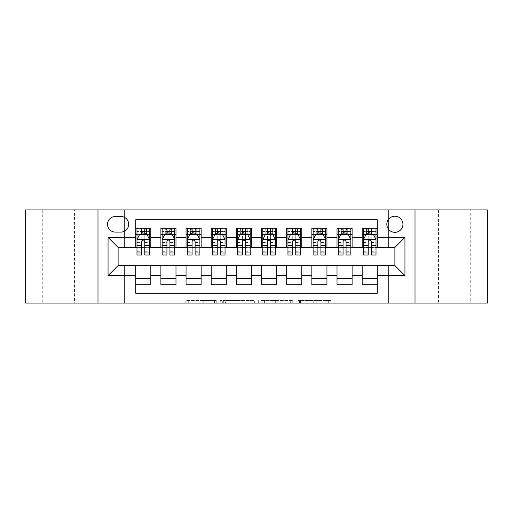 <?xml version="1.0" encoding="UTF-8"?>
<svg xmlns="http://www.w3.org/2000/svg" width="513" height="513" viewBox="0 0 513 513"><rect width="100%" height="100%" fill="white"/><g stroke="black" fill="none" stroke-linecap="round" stroke-linejoin="round"><path stroke-width="0.38" stroke-dasharray="2.56 1.92" d="M216.242 303.048L188.277 303.048L216.242 303.048L216.242 300.528L203.219 300.528L203.219 303.048L203.219 300.528L216.242 300.528L216.242 303.048L216.242 300.528L203.219 300.528L203.219 303.048L203.219 300.528L216.242 300.528L188.277 300.528L216.242 300.528M470.742 209.952L438.538 209.952L470.742 209.952L470.742 303.048L438.538 303.048L470.742 303.048M438.538 209.952L438.538 303.048M74.462 209.952L42.258 209.952L74.462 209.952L74.462 303.048L42.258 303.048L74.462 303.048M42.258 209.952L42.258 303.048M394.882 216.242A8.054 8.054 0 0 0 386.834 224.296A8.054 8.054 0 0 0 394.882 232.344A8.054 8.054 0 0 0 402.936 224.296A8.054 8.054 0 0 0 394.882 216.242M328.679 303.048L299.534 303.048L328.679 303.048L328.679 300.528L316.207 300.528L331.148 300.528L331.148 303.048L331.148 300.528L299.534 300.528L331.148 300.528L331.148 303.048L331.148 300.528L328.679 300.528L328.679 303.048M313.738 303.048L300.522 303.048L313.738 303.048L313.738 300.528L316.207 300.528L313.738 300.528L313.738 303.048L313.738 300.528L300.522 300.528L300.522 303.048L300.522 300.528L313.738 300.528L313.738 303.048M297.065 303.048L299.534 303.048L297.065 303.048L297.065 300.528L299.534 300.528L297.065 300.528L297.065 303.048M185.802 303.048L188.277 303.048L185.802 303.048L185.802 300.528L188.277 300.528L185.802 300.528L185.802 303.048M25.65 303.048L124.409 303.048L124.409 265.304L388.591 265.304L388.591 303.048L124.409 303.048L124.409 265.304L388.591 265.304L388.591 303.048L487.35 303.048L487.35 209.952L388.591 209.952L388.591 247.696L124.409 247.696L124.409 209.952L388.591 209.952L388.591 247.696L124.409 247.696L124.409 209.952L25.65 209.952L25.65 303.048M254.339 303.048L251.87 303.048L254.339 303.048L254.339 300.528L254.339 303.048M222.725 303.048L251.87 303.048L220.257 303.048L222.725 303.048L222.725 300.528L254.339 300.528L220.257 300.528L220.257 303.048L220.257 300.528L222.725 300.528L222.725 303.048M261.13 303.048L292.743 303.048L258.661 303.048L261.13 303.048L261.13 300.528L292.743 300.528L292.743 303.048L292.743 300.528L277.802 300.528L277.802 303.048M362.178 228.195L377.273 228.195L377.273 234.486L362.178 234.486L362.178 228.195M337.015 228.195L352.11 228.195L352.11 234.486L337.015 234.486L337.015 228.195M311.853 228.195L326.948 228.195L326.948 234.486L311.853 234.486L311.853 228.195M286.69 228.195L301.791 228.195L301.791 234.486L286.69 234.486L286.69 228.195M261.534 228.195L276.629 228.195L276.629 234.486L261.534 234.486L261.534 228.195M236.371 228.195L251.466 228.195L251.466 234.486L236.371 234.486L236.371 228.195M211.209 228.195L226.31 228.195L226.31 234.486L211.209 234.486L211.209 228.195M186.052 228.195L201.147 228.195L201.147 234.486L186.052 234.486L186.052 228.195M160.89 228.195L175.985 228.195L175.985 234.486L160.89 234.486L160.89 228.195M135.727 284.805L135.727 278.514L150.822 278.514L150.822 284.805L135.727 284.805L135.727 293.237L377.273 293.237L377.273 284.805L362.178 284.805L362.178 278.514L377.273 278.514L377.273 284.805M175.985 284.805L160.89 284.805L160.89 278.514L175.985 278.514L175.985 284.805M201.147 284.805L186.052 284.805L186.052 278.514L201.147 278.514L201.147 284.805M226.31 284.805L211.209 284.805L211.209 278.514L226.31 278.514L226.31 284.805M251.466 284.805L236.371 284.805L236.371 278.514L251.466 278.514L251.466 284.805M276.629 284.805L261.534 284.805L261.534 278.514L276.629 278.514L276.629 284.805M301.791 284.805L286.69 284.805L286.69 278.514L301.791 278.514L301.791 284.805M326.948 284.805L311.853 284.805L311.853 278.514L326.948 278.514L326.948 284.805M352.11 284.805L337.015 284.805L337.015 278.514L352.11 278.514L352.11 284.805M362.178 278.514L362.178 265.811L394.882 265.561L394.882 247.439L352.11 247.439L352.11 234.486M352.11 247.189L326.948 247.439L326.948 234.486M326.948 247.189L301.791 247.439L301.791 234.486M301.791 247.189L276.629 247.439L276.629 234.486M276.629 247.189L251.466 247.439L251.466 234.486M251.466 247.189L226.31 247.439L226.31 234.486M226.31 247.189L201.147 247.439L201.147 234.486M201.147 247.189L175.985 247.439L175.985 234.486M135.727 228.195L150.822 228.195L150.822 234.486L135.727 234.486L135.727 219.763L377.273 219.763L377.273 228.195M337.015 278.514L337.015 265.811L362.178 265.811M311.853 278.514L311.853 265.811L337.015 265.811M286.69 278.514L286.69 265.811L311.853 265.811M261.534 278.514L261.534 265.811L286.69 265.811M236.371 278.514L236.371 265.811L261.534 265.811M211.209 278.514L211.209 265.811L236.371 265.811M186.052 278.514L186.052 265.811L211.209 265.811M160.89 278.514L160.89 265.811L186.052 265.811M175.985 247.189L150.822 247.439L150.822 234.486M135.727 278.514L135.727 265.811L160.89 265.811M150.822 247.189L118.118 247.439L118.118 265.561L135.727 265.811M144.788 234.486L141.768 234.486M135.727 247.189L135.727 234.486M136.984 247.189L141.768 247.189M144.788 247.189L149.565 247.189M150.822 278.514L150.822 265.811M162.146 247.189L166.93 247.189M169.944 247.189L174.728 247.189M169.944 234.486L166.93 234.486M160.89 247.189L160.89 234.486M175.985 278.514L175.985 265.811M201.147 278.514L201.147 265.811M186.052 247.189L186.052 234.486M195.107 234.486L192.086 234.486M187.309 247.189L192.086 247.189M195.107 247.189L199.89 247.189M226.31 278.514L226.31 265.811M211.209 247.189L211.209 234.486M220.269 234.486L217.249 234.486M212.472 247.189L217.249 247.189M220.269 247.189L225.047 247.189M251.466 278.514L251.466 265.811M236.371 247.189L236.371 234.486M245.432 234.486L242.412 234.486M237.628 247.189L242.412 247.189M245.432 247.189L250.209 247.189M276.629 278.514L276.629 265.811M261.534 247.189L261.534 234.486M270.588 234.486L267.568 234.486M262.791 247.189L267.568 247.189M270.588 247.189L275.372 247.189M301.791 278.514L301.791 265.811M286.69 247.189L286.69 234.486M295.751 234.486L292.731 234.486M287.953 247.189L292.731 247.189M295.751 247.189L300.528 247.189M326.948 278.514L326.948 265.811M311.853 247.189L311.853 234.486M320.914 234.486L317.893 234.486M313.11 247.189L317.893 247.189M320.914 247.189L325.691 247.189M352.11 278.514L352.11 265.811M337.015 247.189L337.015 234.486M346.07 234.486L343.056 234.486M338.272 247.189L343.056 247.189M346.07 247.189L350.854 247.189M377.273 278.514L377.273 265.811M362.178 247.189L362.178 234.486M377.273 247.189L377.273 234.486M371.232 234.486L368.212 234.486M363.435 247.189L368.212 247.189M371.232 247.189L376.016 247.189M115.348 216.492A7.798 7.798 0 0 0 107.55 224.296A7.798 7.798 0 0 0 115.348 232.094L120.882 232.094A7.798 7.798 0 0 0 128.686 224.296A7.798 7.798 0 0 0 120.882 216.492L115.348 216.492M97.989 303.048L97.989 209.952M415.011 209.952L415.011 303.048M225.444 303.048L229.022 303.048L225.444 303.048L225.444 300.528L223.713 300.528L223.713 303.048L223.713 300.528L229.022 300.528L225.444 300.528L225.444 303.048M229.022 303.048L236.929 303.048L229.022 303.048L229.022 300.528L236.929 300.528L236.929 303.048L236.929 300.528L229.022 300.528L229.022 303.048M261.13 300.528L275.334 300.528L275.334 303.048L275.334 300.528L272.865 300.528L275.334 300.528L275.334 303.048L275.334 300.528L277.802 300.528M262.117 300.528L262.117 303.048L262.117 300.528M258.661 300.528L258.661 303.048L258.661 300.528M141.768 228.195L136.984 228.195L136.984 234.486L136.984 231.466L141.768 231.466L141.768 228.195L149.565 228.195L149.565 234.486L149.565 233.069L144.788 233.069M136.984 239.642L136.984 251.716L136.984 239.642L139.504 234.608L147.051 234.608L149.565 239.642L149.565 251.716L149.565 239.642M136.984 254.993L136.984 231.466L149.565 231.466L149.565 233.069M149.565 254.993L149.565 231.466L144.788 231.466L144.788 228.195M136.984 234.486L146.423 234.486L146.423 228.195L149.565 228.195M146.603 228.195L146.603 234.486L146.423 228.195L140.132 228.195L140.132 234.486L139.946 228.195L139.946 234.486M136.984 228.195L139.946 228.195M141.768 231.466L141.768 236.044L136.984 236.044M149.565 236.044L144.788 236.044L144.788 231.466M138.811 235.993L141.768 235.993L141.768 234.608M144.788 234.608L144.788 235.993L147.744 235.993M141.768 254.993L141.768 236.044M144.788 236.044L144.788 254.993M141.768 235.993L141.768 241.527C142.768 239.622 143.775 239.622 144.788 241.527L144.788 235.993M146.603 234.486L149.565 234.486M142.018 232.594L142.018 230.081L144.538 230.081L144.538 232.594L142.018 232.594L140.132 234.486M146.423 234.486L144.538 232.594M142.018 230.081L140.132 228.195M146.423 228.195L144.538 230.081M166.93 228.195L162.146 228.195L162.146 234.486L162.146 231.466L166.93 231.466L166.93 228.195L174.728 228.195L174.728 234.486L174.728 233.069L169.944 233.069M162.146 239.642L162.146 251.716L162.146 239.642L164.66 234.608L172.214 234.608L174.728 239.642L174.728 251.716L174.728 239.642M162.146 254.993L162.146 231.466L174.728 231.466L174.728 233.069M174.728 254.993L174.728 231.466L169.944 231.466L169.944 228.195M162.146 234.486L171.579 234.486L171.579 228.195L174.728 228.195M171.765 228.195L171.765 234.486L171.579 228.195L165.295 228.195L165.295 234.486L165.109 228.195L165.109 234.486M162.146 228.195L165.109 228.195M166.93 231.466L166.93 236.044L162.146 236.044M174.728 236.044L169.944 236.044L169.944 231.466M163.974 235.993L166.93 235.993L166.93 234.608M169.944 234.608L169.944 235.993L172.907 235.993M166.93 254.993L166.93 236.044M169.944 236.044L169.944 254.993M166.93 235.993L166.93 241.527C167.931 239.622 168.937 239.622 169.944 241.527L169.944 235.993M171.765 234.486L174.728 234.486M167.18 232.594L167.18 230.081L169.694 230.081L169.694 232.594L167.18 232.594L165.295 234.486M171.579 234.486L169.694 232.594M167.18 230.081L165.295 228.195M171.579 228.195L169.694 230.081M192.086 228.195L187.309 228.195L187.309 234.486L187.309 231.466L192.086 231.466L192.086 228.195L199.89 228.195L199.89 234.486L199.89 233.069L195.107 233.069M187.309 239.642L187.309 251.716L187.309 239.642L189.823 234.608L197.37 234.608L199.89 239.642L199.89 251.716L199.89 239.642M187.309 254.993L187.309 231.466L199.89 231.466L199.89 233.069M199.89 254.993L199.89 231.466L195.107 231.466L195.107 228.195M187.309 234.486L196.742 234.486L196.742 228.195L199.89 228.195M196.928 228.195L196.928 234.486L196.742 228.195L190.451 228.195L190.451 234.486L190.272 228.195L190.272 234.486M187.309 228.195L190.272 228.195M192.086 231.466L192.086 236.044L187.309 236.044M199.89 236.044L195.107 236.044L195.107 231.466M189.13 235.993L192.086 235.993L192.086 234.608M195.107 234.608L195.107 235.993L198.063 235.993M192.086 254.993L192.086 236.044M195.107 236.044L195.107 254.993M192.086 235.993L192.086 241.527C193.093 239.622 194.1 239.622 195.107 241.527L195.107 235.993M196.928 234.486L199.89 234.486M192.343 232.594L192.343 230.081L194.857 230.081L194.857 232.594L192.343 232.594L190.451 234.486M196.742 234.486L194.857 232.594M192.343 230.081L190.451 228.195M196.742 228.195L194.857 230.081M217.249 228.195L212.472 228.195L212.472 234.486L212.472 231.466L217.249 231.466L217.249 228.195L225.047 228.195L225.047 234.486L225.047 233.069L220.269 233.069M212.472 239.642L212.472 251.716L212.472 239.642L214.985 234.608L222.533 234.608L225.047 239.642L225.047 251.716L225.047 239.642M212.472 254.993L212.472 231.466L225.047 231.466L225.047 233.069M225.047 254.993L225.047 231.466L220.269 231.466L220.269 228.195M212.472 234.486L221.905 234.486L221.905 228.195L225.047 228.195M222.084 228.195L222.084 234.486L221.905 228.195L215.614 228.195L215.614 234.486L215.434 228.195L215.434 234.486M212.472 228.195L215.434 228.195M217.249 231.466L217.249 236.044L212.472 236.044M225.047 236.044L220.269 236.044L220.269 231.466M214.293 235.993L217.249 235.993L217.249 234.608M220.269 234.608L220.269 235.993L223.226 235.993M217.249 254.993L217.249 236.044M220.269 236.044L220.269 254.993M217.249 235.993L217.249 241.527C218.256 239.622 219.263 239.622 220.269 241.527L220.269 235.993M222.084 234.486L225.047 234.486M217.499 232.594L217.499 230.081L220.019 230.081L220.019 232.594L217.499 232.594L215.614 234.486M221.905 234.486L220.019 232.594M217.499 230.081L215.614 228.195M221.905 228.195L220.019 230.081M242.412 228.195L237.628 228.195L237.628 234.486L237.628 231.466L242.412 231.466L242.412 228.195L250.209 228.195L250.209 234.486L250.209 233.069L245.432 233.069M237.628 239.642L237.628 251.716L237.628 239.642L240.148 234.608L247.696 234.608L250.209 239.642L250.209 251.716L250.209 239.642M237.628 254.993L237.628 231.466L250.209 231.466L250.209 233.069M250.209 254.993L250.209 231.466L245.432 231.466L245.432 228.195M237.628 234.486L247.067 234.486L247.067 228.195L250.209 228.195M247.247 228.195L247.247 234.486L247.067 228.195L240.777 228.195L240.777 234.486L240.591 228.195L240.591 234.486M237.628 228.195L240.591 228.195M242.412 231.466L242.412 236.044L237.628 236.044M250.209 236.044L245.432 236.044L245.432 231.466M239.456 235.993L242.412 235.993L242.412 234.608M245.432 234.608L245.432 235.993L248.388 235.993M242.412 254.993L242.412 236.044M245.432 236.044L245.432 254.993M242.412 235.993L242.412 241.527C243.412 239.622 244.419 239.622 245.432 241.527L245.432 235.993M247.247 234.486L250.209 234.486M242.662 232.594L242.662 230.081L245.176 230.081L245.176 232.594L242.662 232.594L240.777 234.486M247.067 234.486L245.176 232.594M242.662 230.081L240.777 228.195M247.067 228.195L245.176 230.081M267.568 228.195L262.791 228.195L262.791 234.486L262.791 231.466L267.568 231.466L267.568 228.195L275.372 228.195L275.372 234.486L275.372 233.069L270.588 233.069M262.791 239.642L262.791 251.716L262.791 239.642L265.304 234.608L272.852 234.608L275.372 239.642L275.372 251.716L275.372 239.642M262.791 254.993L262.791 231.466L275.372 231.466L275.372 233.069M275.372 254.993L275.372 231.466L270.588 231.466L270.588 228.195M262.791 234.486L272.223 234.486L272.223 228.195L275.372 228.195M272.409 228.195L272.409 234.486L272.223 228.195L265.933 228.195L265.933 234.486L265.753 228.195L265.753 234.486M262.791 228.195L265.753 228.195M267.568 231.466L267.568 236.044L262.791 236.044M275.372 236.044L270.588 236.044L270.588 231.466M264.612 235.993L267.568 235.993L267.568 234.608M270.588 234.608L270.588 235.993L273.544 235.993M267.568 254.993L267.568 236.044M270.588 236.044L270.588 254.993M267.568 235.993L267.568 241.527C268.575 239.622 269.582 239.622 270.588 241.527L270.588 235.993M272.409 234.486L275.372 234.486M267.824 232.594L267.824 230.081L270.338 230.081L270.338 232.594L267.824 232.594L265.933 234.486M272.223 234.486L270.338 232.594M267.824 230.081L265.933 228.195M272.223 228.195L270.338 230.081M292.731 228.195L287.953 228.195L287.953 234.486L287.953 231.466L292.731 231.466L292.731 228.195L300.528 228.195L300.528 234.486L300.528 233.069L295.751 233.069M287.953 239.642L287.953 251.716L287.953 239.642L290.467 234.608L298.015 234.608L300.528 239.642L300.528 251.716L300.528 239.642M287.953 254.993L287.953 231.466L300.528 231.466L300.528 233.069M300.528 254.993L300.528 231.466L295.751 231.466L295.751 228.195M287.953 234.486L297.386 234.486L297.386 228.195L300.528 228.195M297.566 228.195L297.566 234.486L297.386 228.195L291.095 228.195L291.095 234.486L290.916 228.195L290.916 234.486M287.953 228.195L290.916 228.195M292.731 231.466L292.731 236.044L287.953 236.044M300.528 236.044L295.751 236.044L295.751 231.466M289.774 235.993L292.731 235.993L292.731 234.608M295.751 234.608L295.751 235.993L298.707 235.993M292.731 254.993L292.731 236.044M295.751 236.044L295.751 254.993M292.731 235.993L292.731 241.527C293.737 239.622 294.744 239.622 295.751 241.527L295.751 235.993M297.566 234.486L300.528 234.486M292.981 232.594L292.981 230.081L295.501 230.081L295.501 232.594L292.981 232.594L291.095 234.486M297.386 234.486L295.501 232.594M292.981 230.081L291.095 228.195M297.386 228.195L295.501 230.081M317.893 228.195L313.11 228.195L313.11 234.486L313.11 231.466L317.893 231.466L317.893 228.195L325.691 228.195L325.691 234.486L325.691 233.069L320.914 233.069M313.11 239.642L313.11 251.716L313.11 239.642L315.63 234.608L323.177 234.608L325.691 239.642L325.691 251.716L325.691 239.642M313.11 254.993L313.11 231.466L325.691 231.466L325.691 233.069M325.691 254.993L325.691 231.466L320.914 231.466L320.914 228.195M313.11 234.486L322.549 234.486L322.549 228.195L325.691 228.195M322.728 228.195L322.728 234.486L322.549 228.195L316.258 228.195L316.258 234.486L316.072 228.195L316.072 234.486M313.11 228.195L316.072 228.195M317.893 231.466L317.893 236.044L313.11 236.044M325.691 236.044L320.914 236.044L320.914 231.466M314.937 235.993L317.893 235.993L317.893 234.608M320.914 234.608L320.914 235.993L323.87 235.993M317.893 254.993L317.893 236.044M320.914 236.044L320.914 254.993M317.893 235.993L317.893 241.527C318.894 239.622 319.9 239.622 320.914 241.527L320.914 235.993M322.728 234.486L325.691 234.486M318.143 232.594L318.143 230.081L320.657 230.081L320.657 232.594L318.143 232.594L316.258 234.486M322.549 234.486L320.657 232.594M318.143 230.081L316.258 228.195M322.549 228.195L320.657 230.081M343.056 228.195L338.272 228.195L338.272 234.486L338.272 231.466L343.056 231.466L343.056 228.195L350.854 228.195L350.854 234.486L350.854 233.069L346.07 233.069M338.272 239.642L338.272 251.716L338.272 239.642L340.786 234.608L348.34 234.608L350.854 239.642L350.854 251.716L350.854 239.642M338.272 254.993L338.272 231.466L350.854 231.466L350.854 233.069M350.854 254.993L350.854 231.466L346.07 231.466L346.07 228.195M338.272 234.486L347.705 234.486L347.705 228.195L350.854 228.195M347.891 228.195L347.891 234.486L347.705 228.195L341.421 228.195L341.421 234.486L341.235 228.195L341.235 234.486M338.272 228.195L341.235 228.195M343.056 231.466L343.056 236.044L338.272 236.044M350.854 236.044L346.07 236.044L346.07 231.466M340.093 235.993L343.056 235.993L343.056 234.608M346.07 234.608L346.07 235.993L349.026 235.993M343.056 254.993L343.056 236.044M346.07 236.044L346.07 254.993M343.056 235.993L343.056 241.527C344.056 239.622 345.063 239.622 346.07 241.527L346.07 235.993M347.891 234.486L350.854 234.486M343.306 232.594L343.306 230.081L345.82 230.081L345.82 232.594L343.306 232.594L341.421 234.486M347.705 234.486L345.82 232.594M343.306 230.081L341.421 228.195M347.705 228.195L345.82 230.081M368.212 228.195L363.435 228.195L363.435 234.486L363.435 231.466L368.212 231.466L368.212 228.195L376.016 228.195L376.016 234.486L376.016 233.069L371.232 233.069M363.435 239.642L363.435 251.716L363.435 239.642L365.949 234.608L373.496 234.608L376.016 239.642L376.016 251.716L376.016 239.642M363.435 254.993L363.435 231.466L376.016 231.466L376.016 233.069M376.016 254.993L376.016 231.466L371.232 231.466L371.232 228.195M363.435 234.486L372.868 234.486L372.868 228.195L376.016 228.195M373.054 228.195L373.054 234.486L372.868 228.195L366.577 228.195L366.577 234.486L366.397 228.195L366.397 234.486M363.435 228.195L366.397 228.195M368.212 231.466L368.212 236.044L363.435 236.044M376.016 236.044L371.232 236.044L371.232 231.466M365.256 235.993L368.212 235.993L368.212 234.608M371.232 234.608L371.232 235.993L374.189 235.993M368.212 254.993L368.212 236.044M371.232 236.044L371.232 254.993M368.212 235.993L368.212 241.527C369.219 239.622 370.226 239.622 371.232 241.527L371.232 235.993M373.054 234.486L376.016 234.486M368.462 232.594L368.462 230.081L370.982 230.081L370.982 232.594L368.462 232.594L366.577 234.486M372.868 234.486L370.982 232.594M368.462 230.081L366.577 228.195M372.868 228.195L370.982 230.081M214.517 300.528L214.517 303.048L214.517 300.528M211.119 300.528L211.119 303.048L211.119 300.528M188.277 300.528L188.277 303.048L188.277 300.528M251.87 300.528L251.87 303.048L251.87 300.528M290.275 300.528L290.275 303.048L290.275 300.528M272.865 300.528L272.865 303.048L272.865 300.528M264.586 300.528L264.586 303.048L264.586 300.528M316.207 300.528L316.207 303.048L316.207 300.528M299.534 300.528L299.534 303.048L299.534 300.528M137.048 239.513L149.501 239.513M136.984 250.017L141.768 250.017M144.788 250.017L149.565 250.017M136.984 242.553L141.768 242.553M144.788 242.553L149.565 242.553M141.768 233.069L136.984 233.069M162.211 239.513L174.664 239.513M162.146 250.017L166.93 250.017M169.944 250.017L174.728 250.017M162.146 242.553L166.93 242.553M169.944 242.553L174.728 242.553M166.93 233.069L162.146 233.069M187.373 239.513L199.826 239.513M187.309 250.017L192.086 250.017M195.107 250.017L199.89 250.017M187.309 242.553L192.086 242.553M195.107 242.553L199.89 242.553M192.086 233.069L187.309 233.069M212.529 239.513L224.989 239.513M212.472 250.017L217.249 250.017M220.269 250.017L225.047 250.017M212.472 242.553L217.249 242.553M220.269 242.553L225.047 242.553M217.249 233.069L212.472 233.069M237.692 239.513L250.145 239.513M237.628 250.017L242.412 250.017M245.432 250.017L250.209 250.017M237.628 242.553L242.412 242.553M245.432 242.553L250.209 242.553M242.412 233.069L237.628 233.069M262.855 239.513L275.308 239.513M262.791 250.017L267.568 250.017M270.588 250.017L275.372 250.017M262.791 242.553L267.568 242.553M270.588 242.553L275.372 242.553M267.568 233.069L262.791 233.069M288.011 239.513L300.471 239.513M287.953 250.017L292.731 250.017M295.751 250.017L300.528 250.017M287.953 242.553L292.731 242.553M295.751 242.553L300.528 242.553M292.731 233.069L287.953 233.069M313.174 239.513L325.627 239.513M313.11 250.017L317.893 250.017M320.914 250.017L325.691 250.017M313.11 242.553L317.893 242.553M320.914 242.553L325.691 242.553M317.893 233.069L313.11 233.069M338.336 239.513L350.789 239.513M338.272 250.017L343.056 250.017M346.07 250.017L350.854 250.017M338.272 242.553L343.056 242.553M346.07 242.553L350.854 242.553M343.056 233.069L338.272 233.069M363.499 239.513L375.952 239.513M363.435 250.017L368.212 250.017M371.232 250.017L376.016 250.017M363.435 242.553L368.212 242.553M371.232 242.553L376.016 242.553M368.212 233.069L363.435 233.069M136.984 251.716L141.768 251.716M144.788 251.716L149.565 251.716M162.146 251.716L166.93 251.716M169.944 251.716L174.728 251.716M187.309 251.716L192.086 251.716M195.107 251.716L199.89 251.716M212.472 251.716L217.249 251.716M220.269 251.716L225.047 251.716M237.628 251.716L242.412 251.716M245.432 251.716L250.209 251.716M262.791 251.716L267.568 251.716M270.588 251.716L275.372 251.716M287.953 251.716L292.731 251.716M295.751 251.716L300.528 251.716M313.11 251.716L317.893 251.716M320.914 251.716L325.691 251.716M338.272 251.716L343.056 251.716M346.07 251.716L350.854 251.716M363.435 251.716L368.212 251.716M371.232 251.716L376.016 251.716"/><path stroke-width="0.77" d="M394.882 216.242A8.054 8.054 0 0 0 386.834 224.296A8.054 8.054 0 0 0 394.882 232.344A8.054 8.054 0 0 0 402.936 224.296A8.054 8.054 0 0 0 394.882 216.242M415.011 303.048L487.35 303.048L487.35 209.952L415.011 209.952L415.011 303.048L97.989 303.048L97.989 209.952L25.65 209.952L25.65 303.048L97.989 303.048M377.273 228.195L362.178 228.195L362.178 237.378L352.11 237.378L352.11 247.439L362.178 247.439L362.178 237.378M352.11 237.378L352.11 228.195L337.015 228.195L337.015 237.378L326.948 237.378L326.948 247.439L337.015 247.439L337.015 237.378M326.948 237.378L326.948 228.195L311.853 228.195L311.853 237.378L301.791 237.378L301.791 247.439L311.853 247.439L311.853 237.378M301.791 237.378L301.791 228.195L286.69 228.195L286.69 237.378L276.629 237.378L276.629 247.439L286.69 247.439L286.69 237.378M276.629 237.378L276.629 228.195L261.534 228.195L261.534 237.378L251.466 237.378L251.466 247.439L261.534 247.439L261.534 237.378M251.466 237.378L251.466 228.195L236.371 228.195L236.371 237.378L226.31 237.378L226.31 247.439L236.371 247.439L236.371 237.378M226.31 237.378L226.31 228.195L211.209 228.195L211.209 237.378L201.147 237.378L201.147 247.439L211.209 247.439L211.209 237.378M201.147 237.378L201.147 228.195L186.052 228.195L186.052 237.378L175.985 237.378L175.985 247.439L186.052 247.439L186.052 237.378M175.985 237.378L175.985 228.195L160.89 228.195L160.89 247.439L150.822 247.439L150.822 228.195L135.727 228.195M135.727 284.805L150.822 284.805L150.822 265.561L160.89 265.561L160.89 284.805L175.985 284.805L175.985 265.561L186.052 265.561L186.052 275.622L175.985 275.622M186.052 275.622L186.052 284.805L201.147 284.805L201.147 265.561L211.209 265.561L211.209 275.622L201.147 275.622M211.209 275.622L211.209 284.805L226.31 284.805L226.31 265.561L236.371 265.561L236.371 275.622L226.31 275.622M236.371 275.622L236.371 284.805L251.466 284.805L251.466 265.561L261.534 265.561L261.534 275.622L251.466 275.622M261.534 275.622L261.534 284.805L276.629 284.805L276.629 265.561L286.69 265.561L286.69 275.622L276.629 275.622M286.69 275.622L286.69 284.805L301.791 284.805L301.791 265.561L311.853 265.561L311.853 275.622L301.791 275.622M311.853 275.622L311.853 284.805L326.948 284.805L326.948 265.561L337.015 265.561L337.015 275.622L326.948 275.622M337.015 275.622L337.015 284.805L352.11 284.805L352.11 265.561L362.178 265.561L362.178 275.622L352.11 275.622M115.348 232.094L120.882 232.094A7.798 7.798 0 0 0 128.686 224.296A7.798 7.798 0 0 0 120.882 216.492L115.348 216.492A7.798 7.798 0 0 0 107.55 224.296A7.798 7.798 0 0 0 115.348 232.094M415.011 209.952L97.989 209.952M377.273 237.378L377.273 219.763L135.727 219.763L135.727 247.439L118.118 247.439L118.118 265.561L135.727 265.561L135.727 293.237L377.273 293.237L377.273 265.561L394.882 265.561L394.882 247.439L377.273 247.439L377.273 237.378L404.949 237.378L404.949 275.622L377.273 275.622M135.727 275.622L108.051 275.622L108.051 237.378L135.727 237.378M362.178 275.622L362.178 284.805L377.273 284.805M135.727 234.486L136.984 234.486M141.768 234.486L144.788 234.486M149.565 234.486L150.822 234.486M135.727 247.189L136.984 247.189M141.768 247.189L144.788 247.189M149.565 247.189L150.822 247.189M135.727 265.811L150.822 265.811M135.727 278.514L150.822 278.514M160.89 247.189L162.146 247.189M166.93 247.189L169.944 247.189M174.728 247.189L175.985 247.189M160.89 234.486L162.146 234.486M166.93 234.486L169.944 234.486M174.728 234.486L175.985 234.486M160.89 265.811L175.985 265.811M160.89 278.514L175.985 278.514M186.052 265.811L201.147 265.811M186.052 278.514L201.147 278.514M186.052 234.486L187.309 234.486M192.086 234.486L195.107 234.486M199.89 234.486L201.147 234.486M186.052 247.189L187.309 247.189M192.086 247.189L195.107 247.189M199.89 247.189L201.147 247.189M211.209 265.811L226.31 265.811M211.209 278.514L226.31 278.514M211.209 234.486L212.472 234.486M217.249 234.486L220.269 234.486M225.047 234.486L226.31 234.486M211.209 247.189L212.472 247.189M217.249 247.189L220.269 247.189M225.047 247.189L226.31 247.189M236.371 265.811L251.466 265.811M236.371 278.514L251.466 278.514M236.371 234.486L237.628 234.486M242.412 234.486L245.432 234.486M250.209 234.486L251.466 234.486M236.371 247.189L237.628 247.189M242.412 247.189L245.432 247.189M250.209 247.189L251.466 247.189M261.534 265.811L276.629 265.811M261.534 278.514L276.629 278.514M261.534 234.486L262.791 234.486M267.568 234.486L270.588 234.486M275.372 234.486L276.629 234.486M261.534 247.189L262.791 247.189M267.568 247.189L270.588 247.189M275.372 247.189L276.629 247.189M286.69 265.811L301.791 265.811M286.69 278.514L301.791 278.514M286.69 234.486L287.953 234.486M292.731 234.486L295.751 234.486M300.528 234.486L301.791 234.486M286.69 247.189L287.953 247.189M292.731 247.189L295.751 247.189M300.528 247.189L301.791 247.189M311.853 265.811L326.948 265.811M311.853 278.514L326.948 278.514M311.853 234.486L313.11 234.486M317.893 234.486L320.914 234.486M325.691 234.486L326.948 234.486M311.853 247.189L313.11 247.189M317.893 247.189L320.914 247.189M325.691 247.189L326.948 247.189M337.015 265.811L352.11 265.811M337.015 278.514L352.11 278.514M337.015 234.486L338.272 234.486M343.056 234.486L346.07 234.486M350.854 234.486L352.11 234.486M337.015 247.189L338.272 247.189M343.056 247.189L346.07 247.189M350.854 247.189L352.11 247.189M362.178 265.811L377.273 265.811M362.178 278.514L377.273 278.514M362.178 234.486L363.435 234.486M368.212 234.486L371.232 234.486M376.016 234.486L377.273 234.486M362.178 247.189L363.435 247.189M368.212 247.189L371.232 247.189M376.016 247.189L377.273 247.189M118.118 247.439L108.051 237.378M118.118 265.561L108.051 275.622M404.949 237.378L394.882 247.439M404.949 275.622L394.882 265.561M144.788 231.466L141.768 231.466M149.565 252.941L144.788 252.941L144.788 254.993L149.565 254.993L149.565 239.642L147.051 234.608L139.504 234.608L136.984 239.642L136.984 254.993L141.768 254.993L141.768 252.941L136.984 252.941M136.984 239.642L136.984 228.195M149.565 239.642L149.565 228.195M141.768 234.608L141.768 228.195M144.788 228.195L144.788 234.608M144.788 252.941L144.788 241.527C143.781 239.59 142.774 239.59 141.768 241.527L141.768 252.941M169.944 231.466L166.93 231.466M174.728 252.941L169.944 252.941L169.944 254.993L174.728 254.993L174.728 239.642L172.214 234.608L164.66 234.608L162.146 239.642L162.146 254.993L166.93 254.993L166.93 252.941L162.146 252.941M162.146 239.642L162.146 228.195M174.728 239.642L174.728 228.195M166.93 234.608L166.93 228.195M169.944 228.195L169.944 234.608M169.944 252.941L169.944 241.527C168.944 239.59 167.937 239.59 166.93 241.527L166.93 252.941M195.107 231.466L192.086 231.466M199.89 252.941L195.107 252.941L195.107 254.993L199.89 254.993L199.89 239.642L197.37 234.608L189.823 234.608L187.309 239.642L187.309 254.993L192.086 254.993L192.086 252.941L187.309 252.941M187.309 239.642L187.309 228.195M199.89 239.642L199.89 228.195M192.086 234.608L192.086 228.195M195.107 228.195L195.107 234.608M195.107 252.941L195.107 241.527C194.1 239.59 193.093 239.59 192.086 241.527L192.086 252.941M220.269 231.466L217.249 231.466M225.047 252.941L220.269 252.941L220.269 254.993L225.047 254.993L225.047 239.642L222.533 234.608L214.985 234.608L212.472 239.642L212.472 254.993L217.249 254.993L217.249 252.941L212.472 252.941M212.472 239.642L212.472 228.195M225.047 239.642L225.047 228.195M217.249 234.608L217.249 228.195M220.269 228.195L220.269 234.608M220.269 252.941L220.269 241.527C219.263 239.59 218.256 239.59 217.249 241.527L217.249 252.941M245.432 231.466L242.412 231.466M250.209 252.941L245.432 252.941L245.432 254.993L250.209 254.993L250.209 239.642L247.696 234.608L240.148 234.608L237.628 239.642L237.628 254.993L242.412 254.993L242.412 252.941L237.628 252.941M237.628 239.642L237.628 228.195M250.209 239.642L250.209 228.195M242.412 234.608L242.412 228.195M245.432 228.195L245.432 234.608M245.432 252.941L245.432 241.527C244.425 239.59 243.419 239.59 242.412 241.527L242.412 252.941M270.588 231.466L267.568 231.466M275.372 252.941L270.588 252.941L270.588 254.993L275.372 254.993L275.372 239.642L272.852 234.608L265.304 234.608L262.791 239.642L262.791 254.993L267.568 254.993L267.568 252.941L262.791 252.941M262.791 239.642L262.791 228.195M275.372 239.642L275.372 228.195M267.568 234.608L267.568 228.195M270.588 228.195L270.588 234.608M270.588 252.941L270.588 241.527C269.588 239.59 268.581 239.59 267.568 241.527L267.568 252.941M295.751 231.466L292.731 231.466M300.528 252.941L295.751 252.941L295.751 254.993L300.528 254.993L300.528 239.642L298.015 234.608L290.467 234.608L287.953 239.642L287.953 254.993L292.731 254.993L292.731 252.941L287.953 252.941M287.953 239.642L287.953 228.195M300.528 239.642L300.528 228.195M292.731 234.608L292.731 228.195M295.751 228.195L295.751 234.608M295.751 252.941L295.751 241.527C294.744 239.59 293.737 239.59 292.731 241.527L292.731 252.941M320.914 231.466L317.893 231.466M325.691 252.941L320.914 252.941L320.914 254.993L325.691 254.993L325.691 239.642L323.177 234.608L315.63 234.608L313.11 239.642L313.11 254.993L317.893 254.993L317.893 252.941L313.11 252.941M313.11 239.642L313.11 228.195M325.691 239.642L325.691 228.195M317.893 234.608L317.893 228.195M320.914 228.195L320.914 234.608M320.914 252.941L320.914 241.527C319.907 239.59 318.9 239.59 317.893 241.527L317.893 252.941M346.07 231.466L343.056 231.466M350.854 252.941L346.07 252.941L346.07 254.993L350.854 254.993L350.854 239.642L348.34 234.608L340.786 234.608L338.272 239.642L338.272 254.993L343.056 254.993L343.056 252.941L338.272 252.941M338.272 239.642L338.272 228.195M350.854 239.642L350.854 228.195M343.056 234.608L343.056 228.195M346.07 228.195L346.07 234.608M346.07 252.941L346.07 241.527C345.069 239.59 344.063 239.59 343.056 241.527L343.056 252.941M371.232 231.466L368.212 231.466M376.016 252.941L371.232 252.941L371.232 254.993L376.016 254.993L376.016 239.642L373.496 234.608L365.949 234.608L363.435 239.642L363.435 254.993L368.212 254.993L368.212 252.941L363.435 252.941M363.435 239.642L363.435 228.195M376.016 239.642L376.016 228.195M368.212 234.608L368.212 228.195M371.232 228.195L371.232 234.608M371.232 252.941L371.232 241.527C370.226 239.59 369.219 239.59 368.212 241.527L368.212 252.941M160.89 275.622L150.822 275.622M160.89 237.378L150.822 237.378M149.501 239.513L137.048 239.513M136.984 235.993L138.811 235.993M147.744 235.993L149.565 235.993M141.768 245.477L136.984 245.477M149.565 245.477L144.788 245.477M144.788 233.069L141.768 233.069M174.664 239.513L162.211 239.513M162.146 235.993L163.974 235.993M172.907 235.993L174.728 235.993M166.93 245.477L162.146 245.477M174.728 245.477L169.944 245.477M169.944 233.069L166.93 233.069M199.826 239.513L187.373 239.513M187.309 235.993L189.13 235.993M198.063 235.993L199.89 235.993M192.086 245.477L187.309 245.477M199.89 245.477L195.107 245.477M195.107 233.069L192.086 233.069M224.989 239.513L212.529 239.513M212.472 235.993L214.293 235.993M223.226 235.993L225.047 235.993M217.249 245.477L212.472 245.477M225.047 245.477L220.269 245.477M220.269 233.069L217.249 233.069M250.145 239.513L237.692 239.513M237.628 235.993L239.456 235.993M248.388 235.993L250.209 235.993M242.412 245.477L237.628 245.477M250.209 245.477L245.432 245.477M245.432 233.069L242.412 233.069M275.308 239.513L262.855 239.513M262.791 235.993L264.612 235.993M273.544 235.993L275.372 235.993M267.568 245.477L262.791 245.477M275.372 245.477L270.588 245.477M270.588 233.069L267.568 233.069M300.471 239.513L288.011 239.513M287.953 235.993L289.774 235.993M298.707 235.993L300.528 235.993M292.731 245.477L287.953 245.477M300.528 245.477L295.751 245.477M295.751 233.069L292.731 233.069M325.627 239.513L313.174 239.513M313.11 235.993L314.937 235.993M323.87 235.993L325.691 235.993M317.893 245.477L313.11 245.477M325.691 245.477L320.914 245.477M320.914 233.069L317.893 233.069M350.789 239.513L338.336 239.513M338.272 235.993L340.093 235.993M349.026 235.993L350.854 235.993M343.056 245.477L338.272 245.477M350.854 245.477L346.07 245.477M346.07 233.069L343.056 233.069M375.952 239.513L363.499 239.513M363.435 235.993L365.256 235.993M374.189 235.993L376.016 235.993M368.212 245.477L363.435 245.477M376.016 245.477L371.232 245.477M371.232 233.069L368.212 233.069"/></g></svg>
